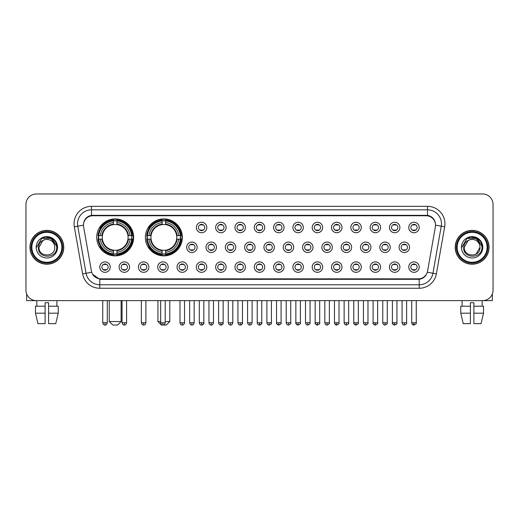 <?xml version="1.0" encoding="UTF-8"?>
<svg xmlns="http://www.w3.org/2000/svg" width="519" height="519" viewBox="0 0 519 519"><rect width="100%" height="100%" fill="white"/><g stroke="black" fill="none" stroke-linecap="round" stroke-linejoin="round"><path stroke-width="0.78" d="M145.372 237.397A18.476 18.476 0 0 0 163.848 255.873A18.476 18.476 0 0 0 182.325 237.397A18.476 18.476 0 0 0 163.848 218.927A18.476 18.476 0 0 0 145.372 237.397M96.709 237.397A18.476 18.476 0 0 0 115.186 255.873A18.476 18.476 0 0 0 133.662 237.397A18.476 18.476 0 0 0 115.186 218.927A18.476 18.476 0 0 0 96.709 237.397M129.549 267.097A5.229 5.229 0 0 1 124.32 272.326A5.229 5.229 0 0 1 119.091 267.097A5.229 5.229 0 0 1 124.32 261.868A5.229 5.229 0 0 1 129.549 267.097M121.18 267.097A3.14 3.14 0 0 0 124.32 270.237A3.14 3.14 0 0 0 127.46 267.097A3.14 3.14 0 0 0 124.32 263.963A3.14 3.14 0 0 0 121.18 267.097M148.862 267.097A5.229 5.229 0 0 1 143.633 272.326A5.229 5.229 0 0 1 138.404 267.097A5.229 5.229 0 0 1 143.633 261.868A5.229 5.229 0 0 1 148.862 267.097M140.493 267.097A3.14 3.14 0 0 0 143.633 270.237A3.14 3.14 0 0 0 146.767 267.097A3.14 3.14 0 0 0 143.633 263.963A3.14 3.14 0 0 0 140.493 267.097M168.169 267.097A5.229 5.229 0 0 1 162.94 272.326A5.229 5.229 0 0 1 157.711 267.097A5.229 5.229 0 0 1 162.94 261.868A5.229 5.229 0 0 1 168.169 267.097M159.807 267.097A3.14 3.14 0 0 0 162.94 270.237A3.14 3.14 0 0 0 166.08 267.097A3.14 3.14 0 0 0 162.94 263.963A3.14 3.14 0 0 0 159.807 267.097M187.482 267.097A5.229 5.229 0 0 1 182.253 272.326A5.229 5.229 0 0 1 177.024 267.097A5.229 5.229 0 0 1 182.253 261.868A5.229 5.229 0 0 1 187.482 267.097M179.12 267.097A3.14 3.14 0 0 0 182.253 270.237A3.14 3.14 0 0 0 185.393 267.097A3.14 3.14 0 0 0 182.253 263.963A3.14 3.14 0 0 0 179.12 267.097M206.796 267.097A5.229 5.229 0 0 1 201.567 272.326A5.229 5.229 0 0 1 196.338 267.097A5.229 5.229 0 0 1 201.567 261.868A5.229 5.229 0 0 1 206.796 267.097M198.427 267.097A3.14 3.14 0 0 0 201.567 270.237A3.14 3.14 0 0 0 204.7 267.097A3.14 3.14 0 0 0 201.567 263.963A3.14 3.14 0 0 0 198.427 267.097M226.109 267.097A5.229 5.229 0 0 1 220.88 272.326A5.229 5.229 0 0 1 215.651 267.097A5.229 5.229 0 0 1 220.88 261.868A5.229 5.229 0 0 1 226.109 267.097M217.74 267.097A3.14 3.14 0 0 0 220.88 270.237A3.14 3.14 0 0 0 224.013 267.097A3.14 3.14 0 0 0 220.88 263.963A3.14 3.14 0 0 0 217.74 267.097M245.416 267.097A5.229 5.229 0 0 1 240.187 272.326A5.229 5.229 0 0 1 234.958 267.097A5.229 5.229 0 0 1 240.187 261.868A5.229 5.229 0 0 1 245.416 267.097M237.053 267.097A3.14 3.14 0 0 0 240.187 270.237A3.14 3.14 0 0 0 243.327 267.097A3.14 3.14 0 0 0 240.187 263.963A3.14 3.14 0 0 0 237.053 267.097M264.729 267.097A5.229 5.229 0 0 1 259.5 272.326A5.229 5.229 0 0 1 254.271 267.097A5.229 5.229 0 0 1 259.5 261.868A5.229 5.229 0 0 1 264.729 267.097M256.36 267.097A3.14 3.14 0 0 0 259.5 270.237A3.14 3.14 0 0 0 262.64 267.097A3.14 3.14 0 0 0 259.5 263.963A3.14 3.14 0 0 0 256.36 267.097M284.042 267.097A5.229 5.229 0 0 1 278.813 272.326A5.229 5.229 0 0 1 273.584 267.097A5.229 5.229 0 0 1 278.813 261.868A5.229 5.229 0 0 1 284.042 267.097M275.673 267.097A3.14 3.14 0 0 0 278.813 270.237A3.14 3.14 0 0 0 281.947 267.097A3.14 3.14 0 0 0 278.813 263.963A3.14 3.14 0 0 0 275.673 267.097M303.349 267.097A5.229 5.229 0 0 1 298.12 272.326A5.229 5.229 0 0 1 292.891 267.097A5.229 5.229 0 0 1 298.12 261.868A5.229 5.229 0 0 1 303.349 267.097M294.987 267.097A3.14 3.14 0 0 0 298.12 270.237A3.14 3.14 0 0 0 301.26 267.097A3.14 3.14 0 0 0 298.12 263.963A3.14 3.14 0 0 0 294.987 267.097M322.662 267.097A5.229 5.229 0 0 1 317.433 272.326A5.229 5.229 0 0 1 312.204 267.097A5.229 5.229 0 0 1 317.433 261.868A5.229 5.229 0 0 1 322.662 267.097M314.3 267.097A3.14 3.14 0 0 0 317.433 270.237A3.14 3.14 0 0 0 320.573 267.097A3.14 3.14 0 0 0 317.433 263.963A3.14 3.14 0 0 0 314.3 267.097M341.976 267.097A5.229 5.229 0 0 1 336.747 272.326A5.229 5.229 0 0 1 331.518 267.097A5.229 5.229 0 0 1 336.747 261.868A5.229 5.229 0 0 1 341.976 267.097M333.607 267.097A3.14 3.14 0 0 0 336.747 270.237A3.14 3.14 0 0 0 339.88 267.097A3.14 3.14 0 0 0 336.747 263.963A3.14 3.14 0 0 0 333.607 267.097M361.289 267.097A5.229 5.229 0 0 1 356.06 272.326A5.229 5.229 0 0 1 350.831 267.097A5.229 5.229 0 0 1 356.06 261.868A5.229 5.229 0 0 1 361.289 267.097M352.92 267.097A3.14 3.14 0 0 0 356.06 270.237A3.14 3.14 0 0 0 359.193 267.097A3.14 3.14 0 0 0 356.06 263.963A3.14 3.14 0 0 0 352.92 267.097M380.596 267.097A5.229 5.229 0 0 1 375.367 272.326A5.229 5.229 0 0 1 370.138 267.097A5.229 5.229 0 0 1 375.367 261.868A5.229 5.229 0 0 1 380.596 267.097M372.233 267.097A3.14 3.14 0 0 0 375.367 270.237A3.14 3.14 0 0 0 378.507 267.097A3.14 3.14 0 0 0 375.367 263.963A3.14 3.14 0 0 0 372.233 267.097M399.909 267.097A5.229 5.229 0 0 1 394.68 272.326A5.229 5.229 0 0 1 389.451 267.097A5.229 5.229 0 0 1 394.68 261.868A5.229 5.229 0 0 1 399.909 267.097M391.54 267.097A3.14 3.14 0 0 0 394.68 270.237A3.14 3.14 0 0 0 397.82 267.097A3.14 3.14 0 0 0 394.68 263.963A3.14 3.14 0 0 0 391.54 267.097M419.222 267.097A5.229 5.229 0 0 1 413.993 272.326A5.229 5.229 0 0 1 408.764 267.097A5.229 5.229 0 0 1 413.993 261.868A5.229 5.229 0 0 1 419.222 267.097M410.853 267.097A3.14 3.14 0 0 0 413.993 270.237A3.14 3.14 0 0 0 417.127 267.097A3.14 3.14 0 0 0 413.993 263.963A3.14 3.14 0 0 0 410.853 267.097M110.236 267.097A5.229 5.229 0 0 1 105.007 272.326A5.229 5.229 0 0 1 99.778 267.097A5.229 5.229 0 0 1 105.007 261.868A5.229 5.229 0 0 1 110.236 267.097M101.873 267.097A3.14 3.14 0 0 0 105.007 270.237A3.14 3.14 0 0 0 108.147 267.097A3.14 3.14 0 0 0 105.007 263.963A3.14 3.14 0 0 0 101.873 267.097M197.136 247.297A5.229 5.229 0 0 1 191.907 252.526A5.229 5.229 0 0 1 186.684 247.297A5.229 5.229 0 0 1 191.907 242.068A5.229 5.229 0 0 1 197.136 247.297M188.773 247.297A3.14 3.14 0 0 0 191.907 250.437A3.14 3.14 0 0 0 195.047 247.297A3.14 3.14 0 0 0 191.907 244.164A3.14 3.14 0 0 0 188.773 247.297M216.449 247.297A5.229 5.229 0 0 1 211.22 252.526A5.229 5.229 0 0 1 205.991 247.297A5.229 5.229 0 0 1 211.22 242.068A5.229 5.229 0 0 1 216.449 247.297M208.087 247.297A3.14 3.14 0 0 0 211.22 250.437A3.14 3.14 0 0 0 214.36 247.297A3.14 3.14 0 0 0 211.22 244.164A3.14 3.14 0 0 0 208.087 247.297M235.762 247.297A5.229 5.229 0 0 1 230.533 252.526A5.229 5.229 0 0 1 225.304 247.297A5.229 5.229 0 0 1 230.533 242.068A5.229 5.229 0 0 1 235.762 247.297M227.393 247.297A3.14 3.14 0 0 0 230.533 250.437A3.14 3.14 0 0 0 233.673 247.297A3.14 3.14 0 0 0 230.533 244.164A3.14 3.14 0 0 0 227.393 247.297M255.076 247.297A5.229 5.229 0 0 1 249.847 252.526A5.229 5.229 0 0 1 244.618 247.297A5.229 5.229 0 0 1 249.847 242.068A5.229 5.229 0 0 1 255.076 247.297M246.707 247.297A3.14 3.14 0 0 0 249.847 250.437A3.14 3.14 0 0 0 252.98 247.297A3.14 3.14 0 0 0 249.847 244.164A3.14 3.14 0 0 0 246.707 247.297M274.382 247.297A5.229 5.229 0 0 1 269.153 252.526A5.229 5.229 0 0 1 263.924 247.297A5.229 5.229 0 0 1 269.153 242.068A5.229 5.229 0 0 1 274.382 247.297M266.02 247.297A3.14 3.14 0 0 0 269.153 250.437A3.14 3.14 0 0 0 272.293 247.297A3.14 3.14 0 0 0 269.153 244.164A3.14 3.14 0 0 0 266.02 247.297M293.696 247.297A5.229 5.229 0 0 1 288.467 252.526A5.229 5.229 0 0 1 283.238 247.297A5.229 5.229 0 0 1 288.467 242.068A5.229 5.229 0 0 1 293.696 247.297M285.327 247.297A3.14 3.14 0 0 0 288.467 250.437A3.14 3.14 0 0 0 291.607 247.297A3.14 3.14 0 0 0 288.467 244.164A3.14 3.14 0 0 0 285.327 247.297M313.009 247.297A5.229 5.229 0 0 1 307.78 252.526A5.229 5.229 0 0 1 302.551 247.297A5.229 5.229 0 0 1 307.78 242.068A5.229 5.229 0 0 1 313.009 247.297M304.64 247.297A3.14 3.14 0 0 0 307.78 250.437A3.14 3.14 0 0 0 310.913 247.297A3.14 3.14 0 0 0 307.78 244.164A3.14 3.14 0 0 0 304.64 247.297M332.316 247.297A5.229 5.229 0 0 1 327.093 252.526A5.229 5.229 0 0 1 321.864 247.297A5.229 5.229 0 0 1 327.093 242.068A5.229 5.229 0 0 1 332.316 247.297M323.953 247.297A3.14 3.14 0 0 0 327.093 250.437A3.14 3.14 0 0 0 330.227 247.297A3.14 3.14 0 0 0 327.093 244.164A3.14 3.14 0 0 0 323.953 247.297M351.629 247.297A5.229 5.229 0 0 1 346.4 252.526A5.229 5.229 0 0 1 341.171 247.297A5.229 5.229 0 0 1 346.4 242.068A5.229 5.229 0 0 1 351.629 247.297M343.267 247.297A3.14 3.14 0 0 0 346.4 250.437A3.14 3.14 0 0 0 349.54 247.297A3.14 3.14 0 0 0 346.4 244.164A3.14 3.14 0 0 0 343.267 247.297M370.942 247.297A5.229 5.229 0 0 1 365.713 252.526A5.229 5.229 0 0 1 360.484 247.297A5.229 5.229 0 0 1 365.713 242.068A5.229 5.229 0 0 1 370.942 247.297M362.573 247.297A3.14 3.14 0 0 0 365.713 250.437A3.14 3.14 0 0 0 368.853 247.297A3.14 3.14 0 0 0 365.713 244.164A3.14 3.14 0 0 0 362.573 247.297M390.256 247.297A5.229 5.229 0 0 1 385.027 252.526A5.229 5.229 0 0 1 379.798 247.297A5.229 5.229 0 0 1 385.027 242.068A5.229 5.229 0 0 1 390.256 247.297M381.887 247.297A3.14 3.14 0 0 0 385.027 250.437A3.14 3.14 0 0 0 388.16 247.297A3.14 3.14 0 0 0 385.027 244.164A3.14 3.14 0 0 0 381.887 247.297M409.562 247.297A5.229 5.229 0 0 1 404.333 252.526A5.229 5.229 0 0 1 399.105 247.297A5.229 5.229 0 0 1 404.333 242.068A5.229 5.229 0 0 1 409.562 247.297M401.2 247.297A3.14 3.14 0 0 0 404.333 250.437A3.14 3.14 0 0 0 407.473 247.297A3.14 3.14 0 0 0 404.333 244.164A3.14 3.14 0 0 0 401.2 247.297M206.796 227.497A5.229 5.229 0 0 1 201.567 232.726A5.229 5.229 0 0 1 196.338 227.497A5.229 5.229 0 0 1 201.567 222.268A5.229 5.229 0 0 1 206.796 227.497M198.427 227.497A3.14 3.14 0 0 0 201.567 230.637A3.14 3.14 0 0 0 204.7 227.497A3.14 3.14 0 0 0 201.567 224.364A3.14 3.14 0 0 0 198.427 227.497M226.109 227.497A5.229 5.229 0 0 1 220.88 232.726A5.229 5.229 0 0 1 215.651 227.497A5.229 5.229 0 0 1 220.88 222.268A5.229 5.229 0 0 1 226.109 227.497M217.74 227.497A3.14 3.14 0 0 0 220.88 230.637A3.14 3.14 0 0 0 224.013 227.497A3.14 3.14 0 0 0 220.88 224.364A3.14 3.14 0 0 0 217.74 227.497M245.416 227.497A5.229 5.229 0 0 1 240.187 232.726A5.229 5.229 0 0 1 234.958 227.497A5.229 5.229 0 0 1 240.187 222.268A5.229 5.229 0 0 1 245.416 227.497M237.053 227.497A3.14 3.14 0 0 0 240.187 230.637A3.14 3.14 0 0 0 243.327 227.497A3.14 3.14 0 0 0 240.187 224.364A3.14 3.14 0 0 0 237.053 227.497M264.729 227.497A5.229 5.229 0 0 1 259.5 232.726A5.229 5.229 0 0 1 254.271 227.497A5.229 5.229 0 0 1 259.5 222.268A5.229 5.229 0 0 1 264.729 227.497M256.36 227.497A3.14 3.14 0 0 0 259.5 230.637A3.14 3.14 0 0 0 262.64 227.497A3.14 3.14 0 0 0 259.5 224.364A3.14 3.14 0 0 0 256.36 227.497M284.042 227.497A5.229 5.229 0 0 1 278.813 232.726A5.229 5.229 0 0 1 273.584 227.497A5.229 5.229 0 0 1 278.813 222.268A5.229 5.229 0 0 1 284.042 227.497M275.673 227.497A3.14 3.14 0 0 0 278.813 230.637A3.14 3.14 0 0 0 281.947 227.497A3.14 3.14 0 0 0 278.813 224.364A3.14 3.14 0 0 0 275.673 227.497M303.349 227.497A5.229 5.229 0 0 1 298.12 232.726A5.229 5.229 0 0 1 292.891 227.497A5.229 5.229 0 0 1 298.12 222.268A5.229 5.229 0 0 1 303.349 227.497M294.987 227.497A3.14 3.14 0 0 0 298.12 230.637A3.14 3.14 0 0 0 301.26 227.497A3.14 3.14 0 0 0 298.12 224.364A3.14 3.14 0 0 0 294.987 227.497M322.662 227.497A5.229 5.229 0 0 1 317.433 232.726A5.229 5.229 0 0 1 312.204 227.497A5.229 5.229 0 0 1 317.433 222.268A5.229 5.229 0 0 1 322.662 227.497M314.3 227.497A3.14 3.14 0 0 0 317.433 230.637A3.14 3.14 0 0 0 320.573 227.497A3.14 3.14 0 0 0 317.433 224.364A3.14 3.14 0 0 0 314.3 227.497M341.976 227.497A5.229 5.229 0 0 1 336.747 232.726A5.229 5.229 0 0 1 331.518 227.497A5.229 5.229 0 0 1 336.747 222.268A5.229 5.229 0 0 1 341.976 227.497M333.607 227.497A3.14 3.14 0 0 0 336.747 230.637A3.14 3.14 0 0 0 339.88 227.497A3.14 3.14 0 0 0 336.747 224.364A3.14 3.14 0 0 0 333.607 227.497M361.289 227.497A5.229 5.229 0 0 1 356.06 232.726A5.229 5.229 0 0 1 350.831 227.497A5.229 5.229 0 0 1 356.06 222.268A5.229 5.229 0 0 1 361.289 227.497M352.92 227.497A3.14 3.14 0 0 0 356.06 230.637A3.14 3.14 0 0 0 359.193 227.497A3.14 3.14 0 0 0 356.06 224.364A3.14 3.14 0 0 0 352.92 227.497M380.596 227.497A5.229 5.229 0 0 1 375.367 232.726A5.229 5.229 0 0 1 370.138 227.497A5.229 5.229 0 0 1 375.367 222.268A5.229 5.229 0 0 1 380.596 227.497M372.233 227.497A3.14 3.14 0 0 0 375.367 230.637A3.14 3.14 0 0 0 378.507 227.497A3.14 3.14 0 0 0 375.367 224.364A3.14 3.14 0 0 0 372.233 227.497M399.909 227.497A5.229 5.229 0 0 1 394.68 232.726A5.229 5.229 0 0 1 389.451 227.497A5.229 5.229 0 0 1 394.68 222.268A5.229 5.229 0 0 1 399.909 227.497M391.54 227.497A3.14 3.14 0 0 0 394.68 230.637A3.14 3.14 0 0 0 397.82 227.497A3.14 3.14 0 0 0 394.68 224.364A3.14 3.14 0 0 0 391.54 227.497M419.222 227.497A5.229 5.229 0 0 1 413.993 232.726A5.229 5.229 0 0 1 408.764 227.497A5.229 5.229 0 0 1 413.993 222.268A5.229 5.229 0 0 1 419.222 227.497M410.853 227.497A3.14 3.14 0 0 0 413.993 230.637A3.14 3.14 0 0 0 417.127 227.497A3.14 3.14 0 0 0 413.993 224.364A3.14 3.14 0 0 0 410.853 227.497M83.611 226.797A9.413 9.413 0 0 1 92.875 215.755L426.125 215.755A9.413 9.413 0 0 1 435.389 226.797L427.585 271.067A9.413 9.413 0 0 1 418.314 278.846L100.686 278.846A9.413 9.413 0 0 1 91.415 271.067L83.611 226.797M98.37 239.142A16.906 16.906 0 0 1 98.37 235.658M147.033 239.142A16.906 16.906 0 0 1 147.033 235.658M29.959 247.297A16.906 16.906 0 0 0 46.866 264.203A16.906 16.906 0 0 0 63.772 247.297A16.906 16.906 0 0 0 46.866 230.391A16.906 16.906 0 0 0 29.959 247.297M455.228 247.297A16.906 16.906 0 0 0 472.134 264.203A16.906 16.906 0 0 0 489.041 247.297A16.906 16.906 0 0 0 472.134 230.391A16.906 16.906 0 0 0 455.228 247.297M83.507 223.773L83.481 225.181L83.507 223.773C84.234 219.135 86.894 216.326 91.48 215.333L427.52 215.333C432.1 216.319 434.76 219.128 435.493 223.773L435.519 225.181M91.48 206.341L427.52 206.341A17.432 17.432 0 0 1 444.679 226.797L436.382 273.857A17.432 17.432 0 0 1 419.216 288.259L99.784 288.259A17.432 17.432 0 0 1 82.618 273.857L74.321 226.797A17.432 17.432 0 0 1 91.48 206.341L91.48 209.825L427.52 209.825A13.942 13.942 0 0 1 441.247 226.193L432.95 273.247A13.942 13.942 0 0 1 419.216 284.775L99.784 284.775A13.942 13.942 0 0 1 86.05 273.247L77.753 226.193A13.942 13.942 0 0 1 91.48 209.825L91.558 215.32M86.018 218.194L88.522 216.3M88.606 216.254L91.039 215.411M419.216 288.259L419.216 279.306C423.361 278.619 426.041 276.264 427.26 272.248C426.047 276.264 423.368 278.612 419.216 279.306L100.868 279.371L99.784 279.306L92.44 274.142M434.591 220.543L435.493 223.773M493.05 204.421A10.458 10.458 0 0 0 482.592 193.97L36.408 193.97A10.458 10.458 0 0 0 25.95 204.421L25.95 290.173A10.458 10.458 0 0 0 36.408 300.631L482.592 300.631A10.458 10.458 0 0 0 493.05 290.173L493.05 204.421L493.05 290.173M427.299 272.254L432.95 273.247L441.247 226.193L444.679 226.797M25.95 204.421L25.95 290.173M482.592 193.97L36.408 193.97M36.408 300.631L482.592 300.631M26.644 293.929L26.644 300.631L67.081 300.631M35.493 306.21L35.493 313.184L37.971 323.642L35.493 313.184L35.493 306.21L45.121 306.21L45.121 302.726L48.611 302.726L48.611 306.21L58.238 306.21L58.238 313.184L55.76 323.642L58.238 313.184L48.611 313.184L48.611 306.21L48.611 323.642L55.76 323.642M56.973 300.631L56.824 306.21M45.121 306.21L45.121 323.642L37.971 323.642M35.493 313.184L45.121 313.184M36.758 300.631L36.907 306.21M61.852 247.297A14.986 14.986 0 0 0 46.866 232.311A14.986 14.986 0 0 0 31.873 247.297A14.986 14.986 0 0 0 46.866 262.29A14.986 14.986 0 0 0 61.852 247.297M62.552 247.297A15.687 15.687 0 0 0 46.866 231.61A15.687 15.687 0 0 0 31.179 247.297A15.687 15.687 0 0 0 46.866 262.984A15.687 15.687 0 0 0 62.552 247.297M63.597 247.297A16.731 16.731 0 0 0 46.866 230.566A16.731 16.731 0 0 0 30.134 247.297A16.731 16.731 0 0 0 46.866 264.035A16.731 16.731 0 0 0 63.597 247.297M54.463 245.208L54.742 247.297C55.228 257.463 38.503 257.463 38.99 247.297L42.928 240.479L44.913 239.668C41.007 240.732 38.841 243.275 38.406 247.297C37.563 259.279 57.084 258.975 56.727 247.297C56.785 243.995 55.559 241.257 53.048 239.09C50.758 237.423 48.215 236.768 45.419 237.131C50.57 237.533 53.58 240.226 54.463 245.208L54.742 247.297C55.228 257.463 38.503 257.463 38.99 247.297L42.928 240.479L44.913 239.668L42.928 240.479L38.99 247.297L42.928 240.479L44.913 239.668L42.928 240.479L38.99 247.297L42.928 240.479L44.913 239.668L42.928 240.479L38.99 247.297L42.928 240.479L44.913 239.668A7.876 7.876 0 0 1 54.463 245.208L54.742 247.297C55.228 257.463 38.503 257.463 38.99 247.297C38.503 257.463 55.228 257.463 54.742 247.297C55.228 257.463 38.503 257.463 38.99 247.297C38.503 257.463 55.228 257.463 54.742 247.297C55.228 257.463 38.503 257.463 38.99 247.297M36.2 247.297A10.665 10.665 0 0 0 46.866 257.969A10.665 10.665 0 0 0 57.531 247.297A10.665 10.665 0 0 0 46.866 236.632A10.665 10.665 0 0 0 36.2 247.297M45.419 237.131L41.728 238.403L36.59 247.297L41.728 238.403L52.004 238.403L57.142 247.297L52.004 238.403L41.728 238.403L36.59 247.297L41.728 238.403L52.004 238.403L57.142 247.297L52.004 238.403L41.728 238.403L36.59 247.297L41.728 238.403L52.004 238.403L57.142 247.297M117.625 325.03L112.746 325.03L109.262 321.546L121.115 321.546L117.625 325.03M116.931 253.901L116.931 254.602A17.289 17.289 0 0 0 132.39 239.142L131.69 239.142A16.595 16.595 0 0 1 116.931 253.901L116.931 252.286A14.986 14.986 0 0 0 130.074 239.142L127.966 239.142A12.897 12.897 0 0 0 116.931 224.623L116.931 220.899A16.595 16.595 0 0 1 131.69 235.658L132.39 235.658A17.289 17.289 0 0 0 116.931 220.199L116.931 220.899M98.688 239.142L97.987 239.142A17.289 17.289 0 0 0 113.447 254.602L113.447 253.901A16.595 16.595 0 0 1 98.688 239.142L100.297 239.142A14.986 14.986 0 0 0 113.447 252.286L113.447 250.177A12.897 12.897 0 0 0 127.966 239.142L128.478 239.142A13.41 13.41 0 0 1 116.931 250.696L116.931 252.286M113.447 220.899L113.447 220.199A17.289 17.289 0 0 0 97.987 235.658L98.688 235.658A16.595 16.595 0 0 1 113.447 220.899L113.447 222.515A14.986 14.986 0 0 0 100.297 235.658L102.405 235.658A12.897 12.897 0 0 0 113.447 250.177L113.447 250.696A13.41 13.41 0 0 1 101.893 239.142L100.297 239.142M98.72 239.142A16.556 16.556 0 0 1 98.72 235.658M116.931 220.932A16.556 16.556 0 0 0 113.447 220.932M131.651 235.658A16.556 16.556 0 0 1 131.651 239.142M131.69 235.658L130.074 235.658A14.986 14.986 0 0 0 116.931 222.515M130.074 239.142L131.69 239.142M113.447 252.286L113.447 253.901M127.966 235.658L130.074 235.658M127.966 239.142A12.897 12.897 0 0 1 116.931 250.177L116.931 250.696M113.447 250.177A12.897 12.897 0 0 1 102.405 239.142L101.893 239.142M116.931 253.862A16.556 16.556 0 0 1 113.447 253.862M100.297 235.658L98.688 235.658M113.447 224.597L113.447 222.515M116.931 224.623A12.897 12.897 0 0 0 102.405 235.658L101.893 235.658A13.41 13.41 0 0 1 113.447 224.104M116.931 224.597L116.931 224.104A13.41 13.41 0 0 1 128.478 235.658M100.686 227.99L99.693 227.99A18.126 18.126 0 0 1 133.312 237.397A18.126 18.126 0 0 1 99.693 246.81L100.686 246.81M165.211 321.546L169.778 321.546L166.288 325.03L161.409 325.03L157.925 321.546L160.676 321.546M165.593 253.901L165.593 254.602A17.289 17.289 0 0 0 181.053 239.142L180.353 239.142A16.595 16.595 0 0 1 165.593 253.901L165.593 252.286A14.986 14.986 0 0 0 178.737 239.142L176.629 239.142A12.897 12.897 0 0 0 165.593 224.623L165.593 220.899A16.595 16.595 0 0 1 180.353 235.658L181.053 235.658A17.289 17.289 0 0 0 165.593 220.199L165.593 220.899M147.351 239.142L146.65 239.142A17.289 17.289 0 0 0 162.103 254.602L162.103 253.901A16.595 16.595 0 0 1 147.351 239.142L148.959 239.142A14.986 14.986 0 0 0 162.103 252.286L162.103 250.177A12.897 12.897 0 0 0 176.629 239.142L177.141 239.142A13.41 13.41 0 0 1 165.593 250.696L165.593 252.286M162.103 220.899L162.103 220.199A17.289 17.289 0 0 0 146.65 235.658L147.351 235.658A16.595 16.595 0 0 1 162.103 220.899L162.103 222.515A14.986 14.986 0 0 0 148.959 235.658L151.068 235.658A12.897 12.897 0 0 0 162.103 250.177L162.103 250.696A13.41 13.41 0 0 1 150.555 239.142L148.959 239.142M147.383 239.142A16.556 16.556 0 0 1 147.383 235.658M165.593 220.932A16.556 16.556 0 0 0 162.103 220.932M180.314 235.658A16.556 16.556 0 0 1 180.314 239.142M180.353 235.658L178.737 235.658A14.986 14.986 0 0 0 165.593 222.515M178.737 239.142L180.353 239.142M162.103 252.286L162.103 253.901M176.629 235.658L178.737 235.658M176.629 239.142A12.897 12.897 0 0 1 165.593 250.177L165.593 250.696M162.103 250.177A12.897 12.897 0 0 1 151.068 239.142L150.555 239.142M165.593 253.862A16.556 16.556 0 0 1 162.103 253.862M148.959 235.658L147.351 235.658M162.103 224.597L162.103 222.515M165.593 224.623A12.897 12.897 0 0 0 151.068 235.658L150.555 235.658A13.41 13.41 0 0 1 162.103 224.104M165.593 224.597L165.593 224.104A13.41 13.41 0 0 1 177.141 235.658M149.349 227.99L148.356 227.99A18.126 18.126 0 0 1 181.974 237.397A18.126 18.126 0 0 1 148.356 246.81L149.349 246.81M200.522 230.455L200.522 229.962A2.673 2.673 0 0 0 202.611 229.962L202.611 230.455M202.611 224.545L202.611 225.038A2.673 2.673 0 0 0 200.522 225.038L200.522 224.545M219.829 230.455L219.829 229.962A2.673 2.673 0 0 0 221.924 229.962L221.924 230.455M221.924 224.545L221.924 225.038A2.673 2.673 0 0 0 219.829 225.038L219.829 224.545M239.142 230.455L239.142 229.962A2.673 2.673 0 0 0 241.231 229.962L241.231 230.455M241.231 224.545L241.231 225.038A2.673 2.673 0 0 0 239.142 225.038L239.142 224.545M258.456 230.455L258.456 229.962A2.673 2.673 0 0 0 260.544 229.962L260.544 230.455M260.544 224.545L260.544 225.038A2.673 2.673 0 0 0 258.456 225.038L258.456 224.545M277.769 230.455L277.769 229.962A2.673 2.673 0 0 0 279.858 229.962L279.858 230.455M279.858 224.545L279.858 225.038A2.673 2.673 0 0 0 277.769 225.038L277.769 224.545M297.076 230.455L297.076 229.962A2.673 2.673 0 0 0 299.171 229.962L299.171 230.455M299.171 224.545L299.171 225.038A2.673 2.673 0 0 0 297.076 225.038L297.076 224.545M316.389 230.455L316.389 229.962A2.673 2.673 0 0 0 318.478 229.962L318.478 230.455M318.478 224.545L318.478 225.038A2.673 2.673 0 0 0 316.389 225.038L316.389 224.545M335.702 230.455L335.702 229.962A2.673 2.673 0 0 0 337.791 229.962L337.791 230.455M337.791 224.545L337.791 225.038A2.673 2.673 0 0 0 335.702 225.038L335.702 224.545M355.009 230.455L355.009 229.962A2.673 2.673 0 0 0 357.104 229.962L357.104 230.455M357.104 224.545L357.104 225.038A2.673 2.673 0 0 0 355.009 225.038L355.009 224.545M374.322 230.455L374.322 229.962A2.673 2.673 0 0 0 376.411 229.962L376.411 230.455M376.411 224.545L376.411 225.038A2.673 2.673 0 0 0 374.322 225.038L374.322 224.545M393.636 230.455L393.636 229.962A2.673 2.673 0 0 0 395.725 229.962L395.725 230.455M395.725 224.545L395.725 225.038A2.673 2.673 0 0 0 393.636 225.038L393.636 224.545M412.949 230.455L412.949 229.962A2.673 2.673 0 0 0 415.038 229.962L415.038 230.455M415.038 224.545L415.038 225.038A2.673 2.673 0 0 0 412.949 225.038L412.949 224.545M190.862 250.255L190.862 249.762A2.673 2.673 0 0 0 192.958 249.762L192.958 250.255M192.958 244.339L192.958 244.838A2.673 2.673 0 0 0 190.862 244.838L190.862 244.339M210.176 250.255L210.176 249.762A2.673 2.673 0 0 0 212.265 249.762L212.265 250.255M212.265 244.339L212.265 244.838A2.673 2.673 0 0 0 210.176 244.838L210.176 244.339M229.489 250.255L229.489 249.762A2.673 2.673 0 0 0 231.578 249.762L231.578 250.255M231.578 244.339L231.578 244.838A2.673 2.673 0 0 0 229.489 244.838L229.489 244.339M248.796 250.255L248.796 249.762A2.673 2.673 0 0 0 250.891 249.762L250.891 250.255M250.891 244.339L250.891 244.838A2.673 2.673 0 0 0 248.796 244.838L248.796 244.339M268.109 250.255L268.109 249.762A2.673 2.673 0 0 0 270.204 249.762L270.204 250.255M270.204 244.339L270.204 244.838A2.673 2.673 0 0 0 268.109 244.838L268.109 244.339M287.422 250.255L287.422 249.762A2.673 2.673 0 0 0 289.511 249.762L289.511 250.255M289.511 244.339L289.511 244.838A2.673 2.673 0 0 0 287.422 244.838L287.422 244.339M306.735 250.255L306.735 249.762A2.673 2.673 0 0 0 308.824 249.762L308.824 250.255M308.824 244.339L308.824 244.838A2.673 2.673 0 0 0 306.735 244.838L306.735 244.339M326.042 250.255L326.042 249.762A2.673 2.673 0 0 0 328.138 249.762L328.138 250.255M328.138 244.339L328.138 244.838A2.673 2.673 0 0 0 326.042 244.838L326.042 244.339M345.356 250.255L345.356 249.762A2.673 2.673 0 0 0 347.445 249.762L347.445 250.255M347.445 244.339L347.445 244.838A2.673 2.673 0 0 0 345.356 244.838L345.356 244.339M364.669 250.255L364.669 249.762A2.673 2.673 0 0 0 366.758 249.762L366.758 250.255M366.758 244.339L366.758 244.838A2.673 2.673 0 0 0 364.669 244.838L364.669 244.339M383.976 250.255L383.976 249.762A2.673 2.673 0 0 0 386.071 249.762L386.071 250.255M386.071 244.339L386.071 244.838A2.673 2.673 0 0 0 383.976 244.838L383.976 244.339M403.289 250.255L403.289 249.762A2.673 2.673 0 0 0 405.384 249.762L405.384 250.255M405.384 244.339L405.384 244.838A2.673 2.673 0 0 0 403.289 244.838L403.289 244.339M103.962 270.055L103.962 269.562A2.673 2.673 0 0 0 106.051 269.562L106.051 270.055M106.051 264.139L106.051 264.638A2.673 2.673 0 0 0 103.962 264.638L103.962 264.139M492.356 293.929L492.356 300.631L451.919 300.631M460.762 306.21L460.762 313.184L463.24 323.642L460.762 313.184L460.762 306.21L470.389 306.21L470.389 302.726L473.879 302.726L473.879 306.21L483.507 306.21L483.507 313.184L481.029 323.642L483.507 313.184L473.879 313.184L473.879 306.21M482.242 300.631L482.093 306.21M470.389 306.21L470.389 323.642L463.24 323.642M460.762 313.184L470.389 313.184M481.029 323.642L473.879 323.642L473.879 313.184M462.027 300.631L462.176 306.21M487.127 247.297A14.986 14.986 0 0 0 472.134 232.311A14.986 14.986 0 0 0 457.148 247.297A14.986 14.986 0 0 0 472.134 262.29A14.986 14.986 0 0 0 487.127 247.297M487.821 247.297A15.687 15.687 0 0 0 472.134 231.61A15.687 15.687 0 0 0 456.448 247.297A15.687 15.687 0 0 0 472.134 262.984A15.687 15.687 0 0 0 487.821 247.297M488.866 247.297A16.731 16.731 0 0 0 472.134 230.566A16.731 16.731 0 0 0 455.403 247.297A16.731 16.731 0 0 0 472.134 264.035A16.731 16.731 0 0 0 488.866 247.297M468.196 240.479L464.258 247.297L468.196 240.479L470.182 239.668L468.196 240.479L464.258 247.297C463.772 257.463 480.497 257.463 480.01 247.297C480.497 257.463 463.772 257.463 464.258 247.297C463.772 257.463 480.497 257.463 480.01 247.297C480.497 257.463 463.772 257.463 464.258 247.297L468.196 240.479L470.182 239.668A7.876 7.876 0 0 1 479.731 245.208L480.01 247.297C480.497 257.463 463.772 257.463 464.258 247.297L468.196 240.479L470.182 239.668C466.276 240.732 464.109 243.275 463.675 247.297C462.831 259.279 482.352 258.975 481.995 247.297C482.054 243.995 480.828 241.257 478.317 239.09C476.027 237.423 473.484 236.768 470.688 237.131C475.839 237.533 478.855 240.226 479.731 245.208L480.01 247.297L476.072 254.122M464.258 247.297L468.196 240.479L470.182 239.668L468.196 240.479L464.258 247.297L468.196 240.479L470.182 239.668M461.469 247.297A10.665 10.665 0 0 0 472.134 257.969A10.665 10.665 0 0 0 482.8 247.297A10.665 10.665 0 0 0 472.134 236.632A10.665 10.665 0 0 0 461.469 247.297M461.858 247.297L466.996 238.403L477.272 238.403L482.411 247.297L477.272 238.403L466.996 238.403L461.858 247.297L466.996 238.403L477.272 238.403L482.411 247.297L477.272 238.403L466.996 238.403L461.858 247.297L466.996 238.403L477.272 238.403L482.411 247.297L477.272 238.403L466.996 238.403L461.858 247.297L466.996 238.403L477.272 238.403L482.411 247.297L477.272 238.403L466.996 238.403L461.858 247.297L466.996 238.403L470.688 237.131L466.996 238.403L461.858 247.297L466.996 238.403L477.272 238.403L482.411 247.297L477.272 238.403L466.996 238.403L461.858 247.297L466.996 238.403L477.272 238.403L482.411 247.297L477.272 238.403M123.275 270.055L123.275 269.562A2.673 2.673 0 0 0 125.364 269.562L125.364 270.055M125.364 264.139L125.364 264.638A2.673 2.673 0 0 0 123.275 264.638L123.275 264.139M142.589 270.055L142.589 269.562A2.673 2.673 0 0 0 144.678 269.562L144.678 270.055M144.678 264.139L144.678 264.638A2.673 2.673 0 0 0 142.589 264.638L142.589 264.139M161.896 270.055L161.896 269.562A2.673 2.673 0 0 0 163.991 269.562L163.991 270.055M163.991 264.139L163.991 264.638A2.673 2.673 0 0 0 161.896 264.638L161.896 264.139M181.209 270.055L181.209 269.562A2.673 2.673 0 0 0 183.298 269.562L183.298 270.055M183.298 264.139L183.298 264.638A2.673 2.673 0 0 0 181.209 264.638L181.209 264.139M200.522 270.055L200.522 269.562A2.673 2.673 0 0 0 202.611 269.562L202.611 270.055M202.611 264.139L202.611 264.638A2.673 2.673 0 0 0 200.522 264.638L200.522 264.139M219.829 270.055L219.829 269.562A2.673 2.673 0 0 0 221.924 269.562L221.924 270.055M221.924 264.139L221.924 264.638A2.673 2.673 0 0 0 219.829 264.638L219.829 264.139M239.142 270.055L239.142 269.562A2.673 2.673 0 0 0 241.231 269.562L241.231 270.055M241.231 264.139L241.231 264.638A2.673 2.673 0 0 0 239.142 264.638L239.142 264.139M258.456 270.055L258.456 269.562A2.673 2.673 0 0 0 260.544 269.562L260.544 270.055M260.544 264.139L260.544 264.638A2.673 2.673 0 0 0 258.456 264.638L258.456 264.139M277.769 270.055L277.769 269.562A2.673 2.673 0 0 0 279.858 269.562L279.858 270.055M279.858 264.139L279.858 264.638A2.673 2.673 0 0 0 277.769 264.638L277.769 264.139M297.076 270.055L297.076 269.562A2.673 2.673 0 0 0 299.171 269.562L299.171 270.055M299.171 264.139L299.171 264.638A2.673 2.673 0 0 0 297.076 264.638L297.076 264.139M316.389 270.055L316.389 269.562A2.673 2.673 0 0 0 318.478 269.562L318.478 270.055M318.478 264.139L318.478 264.638A2.673 2.673 0 0 0 316.389 264.638L316.389 264.139M335.702 270.055L335.702 269.562A2.673 2.673 0 0 0 337.791 269.562L337.791 270.055M337.791 264.139L337.791 264.638A2.673 2.673 0 0 0 335.702 264.638L335.702 264.139M355.009 270.055L355.009 269.562A2.673 2.673 0 0 0 357.104 269.562L357.104 270.055M357.104 264.139L357.104 264.638A2.673 2.673 0 0 0 355.009 264.638L355.009 264.139M374.322 270.055L374.322 269.562A2.673 2.673 0 0 0 376.411 269.562L376.411 270.055M376.411 264.139L376.411 264.638A2.673 2.673 0 0 0 374.322 264.638L374.322 264.139M393.636 270.055L393.636 269.562A2.673 2.673 0 0 0 395.725 269.562L395.725 270.055M395.725 264.139L395.725 264.638A2.673 2.673 0 0 0 393.636 264.638L393.636 264.139M412.949 270.055L412.949 269.562A2.673 2.673 0 0 0 415.038 269.562L415.038 270.055M415.038 264.139L415.038 264.638A2.673 2.673 0 0 0 412.949 264.638L412.949 264.139M427.52 206.341L427.52 215.333M74.321 226.797L77.753 226.193A13.942 13.942 0 0 1 77.539 223.773M77.753 226.193L83.468 225.181M99.784 288.259L99.784 279.306M82.618 273.857L91.701 272.254M435.532 225.181L441.247 226.193M432.95 273.247L436.382 273.857M113.447 254.025A16.712 16.712 0 0 0 116.931 254.025M131.807 239.142A16.712 16.712 0 0 0 131.807 235.658M116.931 220.776A16.712 16.712 0 0 0 113.447 220.776M162.103 254.025A16.712 16.712 0 0 0 165.593 254.025M180.469 239.142A16.712 16.712 0 0 0 180.469 235.658M165.593 220.776A16.712 16.712 0 0 0 162.103 220.776M191.907 322.766L189.643 322.766C190.038 324.381 190.797 325.141 191.907 325.03L191.907 322.766L194.177 322.766L194.177 300.631M211.22 322.766L208.956 322.766C209.352 324.381 210.104 325.141 211.22 325.03L211.22 322.766L213.484 322.766L213.484 300.631M230.533 322.766L228.269 322.766C228.665 324.381 229.417 325.141 230.533 325.03L230.533 322.766L232.797 322.766L232.797 300.631M249.847 322.766L247.576 322.766C247.972 324.381 248.731 325.141 249.847 325.03L249.847 322.766L252.111 322.766L252.111 300.631M269.153 322.766L266.889 322.766C267.285 324.381 268.038 325.141 269.153 325.03L269.153 322.766L271.424 322.766L271.424 300.631M288.467 322.766L286.203 322.766C286.598 324.381 287.351 325.141 288.467 325.03L288.467 322.766L290.731 322.766L290.731 300.631M307.78 322.766L305.516 322.766C305.905 324.381 306.664 325.141 307.78 325.03L307.78 322.766L310.044 322.766L310.044 300.631M327.093 322.766L324.823 322.766C325.218 324.381 325.977 325.141 327.093 325.03L327.093 322.766L329.357 322.766L329.357 300.631M346.4 322.766L344.136 322.766C344.532 324.381 345.284 325.141 346.4 325.03L346.4 322.766L348.664 322.766L348.664 300.631M365.713 322.766L363.449 322.766C363.845 324.381 364.598 325.141 365.713 325.03L365.713 322.766L367.977 322.766L367.977 300.631M385.027 322.766L382.756 322.766C383.152 324.381 383.911 325.141 385.027 325.03L385.027 322.766L387.291 322.766L387.291 300.631M404.333 322.766L402.069 322.766C402.465 324.381 403.218 325.141 404.333 325.03L404.333 322.766L406.604 322.766L406.604 300.631M105.007 322.766L102.743 322.766C103.138 324.381 103.891 325.141 105.007 325.03L105.007 322.766L107.277 322.766L107.277 300.631M124.32 322.766L122.056 322.766C122.452 324.381 123.204 325.141 124.32 325.03L124.32 322.766L126.584 322.766L126.584 300.631M143.633 322.766L141.363 322.766C141.758 324.381 142.517 325.141 143.633 325.03L143.633 322.766L145.897 322.766L145.897 300.631M162.94 322.766L160.676 322.766C161.072 324.381 161.831 325.141 162.94 325.03L162.94 322.766L165.211 322.766L165.211 300.631M182.253 322.766L179.989 322.766C180.385 324.381 181.137 325.141 182.253 325.03L182.253 322.766L184.517 322.766L184.517 300.631M201.567 322.766L199.302 322.766C199.698 324.381 200.451 325.141 201.567 325.03L201.567 322.766L203.831 322.766C204.291 323.493 203.539 324.245 201.567 325.03C202.682 325.141 203.435 324.381 203.831 322.766L203.831 300.631M220.88 322.766L218.609 322.766C219.005 324.381 219.764 325.141 220.88 325.03L220.88 322.766L223.144 322.766C223.605 323.493 222.846 324.245 220.88 325.03C221.989 325.141 222.748 324.381 223.144 322.766L223.144 300.631M240.187 322.766L237.923 322.766C238.318 324.381 239.071 325.141 240.187 325.03L240.187 322.766L242.457 322.766C242.911 323.493 242.159 324.245 240.187 325.03C241.303 325.141 242.062 324.381 242.457 322.766L242.457 300.631M259.5 322.766L257.236 322.766L257.236 300.631L257.236 322.766C257.632 324.381 258.384 325.141 259.5 325.03L259.5 322.766L261.764 322.766C262.225 323.493 261.472 324.245 259.5 325.03C260.616 325.141 261.368 324.381 261.764 322.766L261.764 300.631M278.813 322.766L276.543 322.766C276.089 323.493 276.841 324.245 278.813 325.03L278.813 322.766L281.077 322.766L281.077 300.631M298.12 322.766L295.856 322.766C295.395 323.493 296.154 324.245 298.12 325.03L298.12 322.766L300.391 322.766L300.391 300.631M317.433 322.766L315.169 322.766C314.709 323.493 315.461 324.245 317.433 325.03L317.433 322.766L319.698 322.766L319.698 300.631M334.483 300.631L334.483 322.766C334.878 324.381 335.631 325.141 336.747 325.03L336.747 322.766L334.483 322.766L334.502 323.103M336.747 325.03C338.719 324.245 339.471 323.493 339.011 322.766L339.011 300.631L339.011 322.766L336.747 322.766M356.06 322.766L353.789 322.766C353.329 323.493 354.088 324.245 356.06 325.03L356.06 322.766L358.324 322.766L358.324 300.631M375.367 322.766L373.103 322.766C372.642 323.493 373.401 324.245 375.367 325.03L375.367 322.766L377.637 322.766L377.637 300.631M394.68 322.766L392.416 322.766C391.955 323.493 392.708 324.245 394.68 325.03L394.68 322.766L396.944 322.766L396.944 300.631M411.723 300.631L411.723 322.766C412.118 324.381 412.877 325.141 413.993 325.03L413.993 322.766L411.723 322.766L411.749 323.103M416.257 300.631L416.257 322.766L413.993 322.766M121.115 300.631L121.115 321.546M109.262 300.631L109.262 321.546M169.778 300.631L169.778 321.546M157.925 300.631L157.925 321.546M276.543 322.766L276.543 300.631L276.543 322.766C276.938 324.381 277.697 325.141 278.813 325.03C280.779 324.245 281.538 323.493 281.077 322.766M295.856 322.766L295.856 300.631L295.856 322.766C296.252 324.381 297.011 325.141 298.12 325.03C300.092 324.245 300.851 323.493 300.391 322.766M334.638 323.597L336.409 325.011M392.416 322.766L392.416 300.631L392.416 322.766C392.812 324.381 393.564 325.141 394.68 325.03C396.652 324.245 397.405 323.493 396.944 322.766M411.885 323.597L413.656 325.011M189.643 322.766L189.643 300.631M194.177 322.766C193.782 324.381 193.023 325.141 191.907 325.03M208.956 322.766L208.956 300.631M213.484 322.766C213.095 324.381 212.336 325.141 211.22 325.03M228.269 322.766L228.269 300.631M232.797 322.766C232.402 324.381 231.649 325.141 230.533 325.03M247.576 322.766L247.576 300.631M252.111 322.766C251.715 324.381 250.962 325.141 249.847 325.03M266.889 322.766L266.889 300.631M271.424 322.766C271.878 323.493 271.126 324.245 269.153 325.03M286.203 322.766L286.203 300.631M290.731 322.766C291.191 323.493 290.439 324.245 288.467 325.03M305.516 322.766L305.516 300.631M310.044 322.766C310.505 323.493 309.746 324.245 307.78 325.03M324.823 322.766L324.823 300.631M329.357 322.766C329.818 323.493 329.059 324.245 327.093 325.03M344.136 322.766L344.136 300.631M348.664 322.766C349.125 323.493 348.372 324.245 346.4 325.03M363.449 322.766L363.449 300.631M367.977 322.766C368.438 323.493 367.686 324.245 365.713 325.03M382.756 322.766L382.756 300.631M387.291 322.766C387.751 323.493 386.992 324.245 385.027 325.03M402.069 322.766L402.069 300.631M406.604 322.766C407.058 323.493 406.306 324.245 404.333 325.03M102.743 322.766L102.743 300.631M107.277 322.766C106.882 324.381 106.123 325.141 105.007 325.03M122.056 322.766L122.056 300.631M126.584 322.766C126.188 324.381 125.436 325.141 124.32 325.03M141.363 322.766L141.363 300.631M145.897 322.766C145.502 324.381 144.749 325.141 143.633 325.03M160.676 322.766L160.676 300.631M165.211 322.766C164.815 324.381 164.056 325.141 162.94 325.03M179.989 322.766L179.989 300.631M184.517 322.766C184.122 324.381 183.369 325.141 182.253 325.03M199.302 322.766L199.302 300.631M218.609 322.766L218.609 300.631M237.923 322.766L237.923 300.631M315.169 300.631L315.169 322.766C315.565 324.381 316.318 325.141 317.433 325.03C319.406 324.245 320.158 323.493 319.698 322.766M353.789 300.631L353.789 322.766C354.185 324.381 354.944 325.141 356.06 325.03C358.026 324.245 358.785 323.493 358.324 322.766M373.103 300.631L373.103 322.766C373.498 324.381 374.251 325.141 375.367 325.03C377.339 324.245 378.091 323.493 377.637 322.766M416.257 322.766C416.718 323.493 415.959 324.245 413.993 325.03"/></g></svg>
